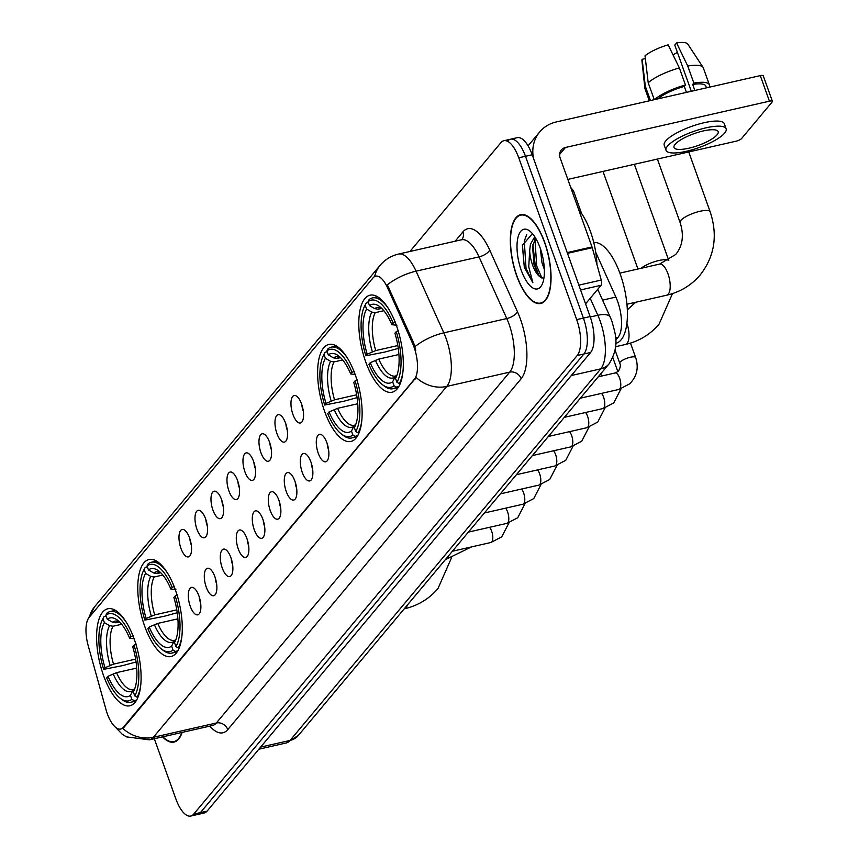 <?xml version="1.0" encoding="UTF-8"?>
<svg xmlns="http://www.w3.org/2000/svg" width="859" height="859" viewBox="0 0 859 859"><rect width="100%" height="100%" fill="white"/><g stroke="black" fill="none" stroke-linecap="round" stroke-linejoin="round"><path stroke-width="1.29" d="M355.186 374.642A49.747 19.832 -102.8 0 0 328.868 344.438A49.747 19.832 -102.8 0 0 324.573 411.257A49.747 19.832 -102.8 0 0 350.891 441.451A49.747 19.832 -102.8 0 0 355.186 374.642M175.333 589.725A49.747 19.832 -102.8 0 0 149.015 559.52A49.747 19.832 -102.8 0 0 144.731 626.329A49.747 19.832 -102.8 0 0 171.048 656.534A49.747 19.832 -102.8 0 0 175.333 589.725M134.154 638.967A49.747 19.832 -102.8 0 0 107.837 608.763A49.747 19.832 -102.8 0 0 103.552 675.582A49.747 19.832 -102.8 0 0 129.87 705.776A49.747 19.832 -102.8 0 0 134.154 638.967M396.364 325.4A49.747 19.832 -102.8 0 0 370.046 295.195A49.747 19.832 -102.8 0 0 365.751 362.004A49.747 19.832 -102.8 0 0 392.08 392.209A49.747 19.832 -102.8 0 0 396.364 325.4M292.93 414.435A14.077 5.616 77.2 0 1 291.158 400.595A14.077 5.616 77.2 0 1 295.679 395.677A14.077 5.616 77.2 0 1 301.595 404.074A14.077 5.616 77.2 0 1 301.702 422.188A14.077 5.616 77.2 0 1 292.93 414.435M301.906 405.008A8.45 3.372 -102.8 0 0 303.055 410.462A8.45 3.372 -102.8 0 0 303.291 411.074M276.931 433.57A14.077 5.616 77.2 0 1 275.159 419.729A14.077 5.616 77.2 0 1 279.68 414.811A14.077 5.616 77.2 0 1 285.596 423.208A14.077 5.616 77.2 0 1 285.703 441.311A14.077 5.616 77.2 0 1 276.931 433.57M285.918 424.142A8.45 3.372 -102.8 0 0 287.056 429.586A8.45 3.372 -102.8 0 0 287.293 430.209M260.932 452.704A14.077 5.616 77.2 0 1 259.16 438.852A14.077 5.616 77.2 0 1 263.681 433.945A14.077 5.616 77.2 0 1 269.597 442.342A14.077 5.616 77.2 0 1 269.705 460.445A14.077 5.616 77.2 0 1 260.932 452.704M269.919 443.276A8.45 3.372 -102.8 0 0 271.057 448.72A8.45 3.372 -102.8 0 0 271.294 449.343M244.933 471.827A14.077 5.616 77.2 0 1 243.161 457.987A14.077 5.616 77.2 0 1 247.682 453.069A14.077 5.616 77.2 0 1 253.598 461.476A14.077 5.616 77.2 0 1 253.706 479.58A14.077 5.616 77.2 0 1 244.933 471.827M253.92 462.41A8.45 3.372 -102.8 0 0 255.059 467.854A8.45 3.372 -102.8 0 0 255.295 468.466M228.934 490.961A14.077 5.616 77.2 0 1 227.163 477.121A14.077 5.616 77.2 0 1 231.683 472.203A14.077 5.616 77.2 0 1 237.599 480.6A14.077 5.616 77.2 0 1 237.707 498.714A14.077 5.616 77.2 0 1 228.934 490.961M237.922 481.545A8.45 3.372 -102.8 0 0 239.06 486.989A8.45 3.372 -102.8 0 0 239.296 487.601M212.935 510.096A14.077 5.616 77.2 0 1 211.174 496.255A14.077 5.616 77.2 0 1 215.684 491.337A14.077 5.616 77.2 0 1 221.601 499.734A14.077 5.616 77.2 0 1 221.708 517.848A14.077 5.616 77.2 0 1 212.935 510.096M221.923 500.668A8.45 3.372 -102.8 0 0 223.061 506.123A8.45 3.372 -102.8 0 0 223.297 506.735M196.936 529.23A14.077 5.616 77.2 0 1 195.176 515.389A14.077 5.616 77.2 0 1 199.685 510.471A14.077 5.616 77.2 0 1 205.602 518.868A14.077 5.616 77.2 0 1 205.709 536.972A14.077 5.616 77.2 0 1 196.936 529.23M205.924 519.802A8.45 3.372 -102.8 0 0 207.062 525.246A8.45 3.372 -102.8 0 0 207.298 525.869M180.938 548.364A14.077 5.616 77.2 0 1 179.177 534.513A14.077 5.616 77.2 0 1 183.697 529.606A14.077 5.616 77.2 0 1 189.603 538.002A14.077 5.616 77.2 0 1 189.71 556.106A14.077 5.616 77.2 0 1 180.938 548.364M189.925 538.937A8.45 3.372 -102.8 0 0 191.063 544.381A8.45 3.372 -102.8 0 0 191.299 544.993M318.249 453.241A14.077 5.616 77.2 0 1 316.477 439.4A14.077 5.616 77.2 0 1 320.998 434.482A14.077 5.616 77.2 0 1 326.914 442.879A14.077 5.616 77.2 0 1 327.021 460.993A14.077 5.616 77.2 0 1 318.249 453.241M327.225 443.813A8.45 3.372 -102.8 0 0 328.374 449.268A8.45 3.372 -102.8 0 0 328.61 449.88M302.25 472.375A14.077 5.616 77.2 0 1 300.478 458.534A14.077 5.616 77.2 0 1 304.999 453.616A14.077 5.616 77.2 0 1 310.915 462.013A14.077 5.616 77.2 0 1 311.022 480.117A14.077 5.616 77.2 0 1 302.25 472.375M311.237 462.947A8.45 3.372 -102.8 0 0 312.375 468.391A8.45 3.372 -102.8 0 0 312.612 469.014M286.251 491.509A14.077 5.616 77.2 0 1 284.479 477.658A14.077 5.616 77.2 0 1 289 472.751A14.077 5.616 77.2 0 1 294.916 481.147A14.077 5.616 77.2 0 1 295.024 499.251A14.077 5.616 77.2 0 1 286.251 491.509M295.238 482.082A8.45 3.372 -102.8 0 0 296.376 487.525A8.45 3.372 -102.8 0 0 296.613 488.148M270.252 510.633A14.077 5.616 77.2 0 1 268.48 496.792A14.077 5.616 77.2 0 1 273.001 491.885A14.077 5.616 77.2 0 1 278.917 500.282A14.077 5.616 77.2 0 1 279.025 518.385A14.077 5.616 77.2 0 1 270.252 510.633M279.239 501.216A8.45 3.372 -102.8 0 0 280.378 506.66A8.45 3.372 -102.8 0 0 280.614 507.272M254.253 529.767A14.077 5.616 77.2 0 1 252.482 515.926A14.077 5.616 77.2 0 1 257.002 511.008A14.077 5.616 77.2 0 1 262.918 519.405A14.077 5.616 77.2 0 1 263.026 537.519A14.077 5.616 77.2 0 1 254.253 529.767M263.241 520.35A8.45 3.372 -102.8 0 0 264.379 525.794A8.45 3.372 -102.8 0 0 264.615 526.406M238.254 548.901A14.077 5.616 77.2 0 1 236.483 535.06A14.077 5.616 77.2 0 1 241.003 530.143A14.077 5.616 77.2 0 1 246.92 538.539A14.077 5.616 77.2 0 1 247.027 556.653A14.077 5.616 77.2 0 1 238.254 548.901M247.242 539.473A8.45 3.372 -102.8 0 0 248.38 544.928A8.45 3.372 -102.8 0 0 248.616 545.54M222.256 568.035A14.077 5.616 77.2 0 1 220.495 554.195A14.077 5.616 77.2 0 1 225.004 549.277A14.077 5.616 77.2 0 1 230.921 557.674A14.077 5.616 77.2 0 1 231.028 575.777A14.077 5.616 77.2 0 1 222.256 568.035M231.243 558.608A8.45 3.372 -102.8 0 0 232.381 564.052A8.45 3.372 -102.8 0 0 232.617 564.674M206.257 587.169A14.077 5.616 77.2 0 1 204.496 573.318A14.077 5.616 77.2 0 1 209.005 568.411A14.077 5.616 77.2 0 1 214.922 576.808A14.077 5.616 77.2 0 1 215.029 594.911A14.077 5.616 77.2 0 1 206.257 587.169M215.244 577.742A8.45 3.372 -102.8 0 0 216.382 583.186A8.45 3.372 -102.8 0 0 216.618 583.809M190.258 606.293A14.077 5.616 77.2 0 1 188.497 592.452A14.077 5.616 77.2 0 1 193.017 587.535A14.077 5.616 77.2 0 1 198.923 595.942A14.077 5.616 77.2 0 1 199.03 614.045A14.077 5.616 77.2 0 1 190.258 606.293M199.245 596.876A8.45 3.372 -102.8 0 0 200.383 602.32A8.45 3.372 -102.8 0 0 200.619 602.932M595.727 252.288L615.892 297.096A28.154 11.231 77.2 0 1 617.61 301.369A28.154 11.231 77.2 0 1 618.093 337.276L615.699 340.143M412.417 343.063A25.341 10.104 77.2 0 1 413.974 346.918A25.341 10.104 77.2 0 1 414.403 379.238L123.32 727.337A25.341 10.104 77.2 0 1 120.7 729.055A25.341 10.104 77.2 0 1 105.979 709.534L88.198 645.657A25.341 10.104 77.2 0 1 89.078 617.481L373.031 277.897A25.341 10.104 77.2 0 1 375.651 276.179A25.341 10.104 77.2 0 1 387.516 287.711L412.417 343.063L413.641 342.795L415.777 350.279M544.692 242.345A45.516 18.146 -102.8 0 0 520.608 214.696A45.516 18.146 -102.8 0 0 516.688 275.836A45.516 18.146 -102.8 0 0 540.773 303.474A45.516 18.146 -102.8 0 0 544.692 242.345M374.664 276.544A32.846 28.819 39.9 0 1 380.086 265.356C384.972 259.59 391.103 255.832 398.501 254.071A37.538 14.968 77.2 0 1 416.067 271.165L443.824 332.841A37.538 14.968 77.2 0 1 446.122 338.543A37.538 14.968 77.2 0 1 446.766 386.421A32.846 28.819 -140.1 0 1 416.143 377.445L124.147 727.154L120.7 729.055M154.319 738.74L175.88 798.956A28.154 11.231 -102.8 0 0 190.773 816.05L197.484 814.525A28.154 11.231 -102.8 0 0 200.405 812.614L583.895 354.005A28.154 11.231 -102.8 0 0 583.411 318.088L525.472 156.284A28.154 11.231 -102.8 0 0 510.579 139.19A28.154 11.231 -102.8 0 0 507.669 141.101M122.751 728.314A32.846 28.819 39.9 0 0 153.364 737.29L446.766 386.421L509.709 372.13A37.538 14.968 -102.8 0 0 509.065 324.251A37.538 14.968 -102.8 0 0 506.778 318.549L479.021 256.873L416.067 271.165A32.846 13.626 155.8 0 0 387.334 284.855L413.641 342.795M162.544 736.872A45.516 18.146 -102.8 0 0 174.023 742.069A45.516 18.146 -102.8 0 0 182.14 732.426M190.773 816.05A28.154 11.231 -102.8 0 0 193.683 814.139L577.184 355.529A28.154 11.231 -102.8 0 0 576.7 319.612L518.761 157.809A28.154 11.231 -102.8 0 0 503.868 140.715A28.154 11.231 -102.8 0 0 500.947 142.626L409.926 251.483M532.193 154.76A28.154 11.231 -102.8 0 0 517.29 137.665L510.579 139.19A28.154 11.231 -102.8 0 1 525.472 156.284L583.411 318.088A28.154 11.231 -102.8 0 1 583.895 354.005L200.405 812.614A28.154 11.231 -102.8 0 1 197.484 814.525L204.206 813.001A28.154 11.231 -102.8 0 0 207.116 811.089L590.605 352.48A28.154 11.231 -102.8 0 0 590.122 316.574L532.193 154.76L518.761 157.809M516.828 275.664A45.044 17.964 -102.8 0 0 540.665 303.023A45.044 17.964 -102.8 0 0 544.552 242.517A45.044 17.964 -102.8 0 0 520.715 215.158A45.044 17.964 -102.8 0 0 516.828 275.664M596.951 264.583A46.923 18.715 -102.8 0 0 590.455 231.533A46.923 18.715 -102.8 0 0 578.698 209.757M544.348 269.425L542.018 262.843L540.311 248.423M532.397 233.594L522.369 245.406L524.301 267.213L532.891 282.751L528.757 266.795L529.659 250.796A21.207 8.461 -102.8 0 0 532.559 264.991A21.207 8.461 -102.8 0 0 540.01 276.834L538.013 274.365L534.03 264.658L532.58 246.748L535.511 237.943M529.659 250.796L530.433 244.289L534.749 236.73M540.107 247.832A30.591 12.198 -102.8 0 0 529.767 231.05A30.591 12.198 -102.8 0 0 517.805 238.179A30.591 12.198 -102.8 0 0 521.273 270.349A30.591 12.198 -102.8 0 0 541.965 284.78A30.591 12.198 -102.8 0 0 540.107 247.832M540.01 276.834L543.876 278.38M532.891 282.751L526.041 268.395L524.291 241.164L526.674 234.571M541.954 278.166L536.703 265.968L534.942 238.791M524.301 267.213L522.433 244.89M539.141 275.922L535.372 266.269L532.891 244.697M585.57 303.839L601.096 285.274L580.587 289.934M533.503 158.421A37.538 32.943 -140.1 0 1 539.72 131.921A37.538 32.943 -140.1 0 1 556.331 121.935L760.279 75.624A4.692 1.256 -19.7 0 1 763.254 75.775L772.402 101.319A4.692 1.256 160.3 0 0 769.428 101.179L565.469 147.48A9.385 8.236 39.9 0 0 561.324 149.981A9.385 8.236 39.9 0 0 560.132 157.906L592.012 246.952A4.692 1.868 77.2 0 1 592.259 247.714L601.257 280.055A4.692 1.868 77.2 0 1 601.096 285.274M567.831 179.402L735.927 141.23A4.692 1.256 160.3 0 0 741.575 138.557L772.177 101.953A4.692 1.256 160.3 0 0 772.402 101.319M717.072 134.809A23.461 6.26 160.3 0 0 718.178 131.674A23.461 6.26 160.3 0 0 698.711 132.146A23.461 6.26 160.3 0 0 675.11 144.344A23.461 6.26 160.3 0 0 674.004 147.49A23.461 6.26 160.3 0 0 693.481 147.007A23.461 6.26 160.3 0 0 717.072 134.809M709.115 87.242A30.967 8.257 160.3 0 0 709.394 84.858L703.296 67.818A30.967 8.257 160.3 0 0 703.059 67.346L687.78 44.11A24.406 6.507 160.3 0 0 676.559 42.95L674.777 45.076L691.323 91.279M726.134 128.818L724.309 123.717A31.912 8.504 160.3 0 0 697.819 124.362A31.912 8.504 160.3 0 0 665.725 140.951A31.912 8.504 160.3 0 0 664.222 145.225L666.047 150.336A31.912 8.504 160.3 0 0 692.537 149.681A31.912 8.504 160.3 0 0 724.631 133.102A31.912 8.504 160.3 0 0 726.134 128.818A31.912 8.504 160.3 0 0 699.645 129.473A31.912 8.504 160.3 0 0 667.561 146.062A31.912 8.504 160.3 0 0 666.047 150.336M654.268 99.698L648.201 82.754L645.023 55.846A24.406 6.507 160.3 0 1 668.162 44.851L679.362 67.947L685.461 84.987L684.29 86.383A27.22 7.259 160.3 0 0 657.854 98.882M685.461 84.987A30.967 8.257 160.3 0 0 654.451 99.655M679.362 67.947A30.967 8.257 160.3 0 0 648.201 82.754M645.345 58.573L642.135 59.303L645.313 86.201L650.456 100.567M645.313 86.201A30.967 8.257 160.3 0 0 644.862 88.176A30.967 8.257 160.3 0 0 644.98 88.702L649.318 100.825M642.135 59.303A24.406 6.507 160.3 0 0 641.92 60.527L644.862 88.176M672.984 54.804A18.769 5.004 160.3 0 0 677.407 52.41M706.474 87.843L705.862 86.125A27.22 7.259 160.3 0 0 692.687 84.472L693.857 83.076L687.758 66.046L676.559 42.95M694.834 90.485L692.687 84.472M684.29 86.383L686.438 92.396M709.394 84.858A30.967 8.257 160.3 0 0 693.857 83.076M703.059 67.346A30.967 8.257 160.3 0 0 687.758 66.046M162.877 736.797A45.044 17.964 -102.8 0 0 173.915 741.607A45.044 17.964 -102.8 0 0 181.797 732.502M398.265 348.41L384.929 352.029L365.87 355.787A44.679 17.814 -102.8 0 1 364.603 306.191A44.679 17.814 -102.8 0 1 365.182 305.117L366.6 309.057A40.352 16.096 -102.8 0 0 367.201 354.198L375.727 350.569L397.824 345.543M383.855 310.711L375.211 312.665L371.797 312.085L366.6 309.057M388.569 308.778A46.547 18.565 -102.8 0 0 372.43 297.923A46.547 18.565 -102.8 0 0 369.134 299.566L368.071 301.659A44.679 17.814 -102.8 0 1 393.207 323.102L391.865 324.691A40.352 16.096 -102.8 0 0 379.839 306.717A40.352 16.096 -102.8 0 0 369.477 305.6L374.685 308.628L378.1 309.219L381.503 308.445M615.753 343.353L615.742 343.353A51.615 20.584 -102.8 0 0 620.198 274.021A51.615 20.584 -102.8 0 0 593.752 242.528M384.156 385.992A46.547 18.565 -102.8 0 0 393.046 388.719A46.547 18.565 -102.8 0 0 396.343 387.076L394.056 385.745A44.679 17.814 -102.8 0 1 382.416 384.649L384.156 385.992M398.834 386.507L396.343 387.076M365.182 305.117L366.245 303.023A46.547 18.565 -102.8 0 0 365.59 304.226L364.603 306.191M366.245 303.023L368.382 302.54M398.92 354.509L378.776 359.083L370.25 362.713L368.919 364.313A44.679 17.814 -102.8 0 0 382.416 384.649M393.207 323.102L395.462 322.018M370.25 362.713A40.352 16.096 -102.8 0 0 392.638 381.804L394.056 385.745M367.201 354.198L365.87 355.787M369.477 305.6L368.071 301.659M392.638 381.804L395.054 377.047L396.901 375.329M396.901 325.25L391.865 324.691M398.512 330.543L396.257 331.617A44.679 17.814 -102.8 0 1 396.944 382.287L399.231 383.619A46.547 18.565 -102.8 0 0 402.914 371.958M399.231 383.619L400.326 383.372M396.944 382.287L395.527 378.347A40.352 16.096 -102.8 0 0 395.935 377.595A40.352 16.096 -102.8 0 0 394.915 333.217L396.257 331.617M396.267 376.886L395.527 378.347M357.086 397.653L343.75 401.271L324.691 405.04A44.679 17.814 -102.8 0 1 323.424 355.433A44.679 17.814 -102.8 0 1 324.004 354.359L325.411 358.3A40.352 16.096 -102.8 0 0 326.023 403.44L334.548 399.811L356.646 394.796M342.677 359.953L334.033 361.918L330.618 361.328L325.411 358.3M347.39 358.02A46.547 18.565 -102.8 0 0 331.252 347.176A46.547 18.565 -102.8 0 0 327.955 348.818L326.892 350.912A44.679 17.814 -102.8 0 1 352.029 372.344L350.687 373.944A40.352 16.096 -102.8 0 0 338.661 355.959A40.352 16.096 -102.8 0 0 328.299 354.853L333.507 357.881L336.921 358.461L340.325 357.688M342.966 435.234A46.547 18.565 -102.8 0 0 351.868 437.961A46.547 18.565 -102.8 0 0 355.164 436.318L352.877 434.987A44.679 17.814 -102.8 0 1 341.238 433.892L342.966 435.234M357.655 435.749L355.164 436.318M324.004 354.359L325.067 352.265A46.547 18.565 -102.8 0 0 324.412 353.478L323.424 355.433M325.067 352.265L327.204 351.782M357.741 403.751L337.598 408.326L329.072 411.955L327.741 413.555A44.679 17.814 -102.8 0 0 341.238 433.892M352.029 372.344L354.284 371.271M329.072 411.955A40.352 16.096 -102.8 0 0 351.46 431.046L352.877 434.987M326.023 403.44L324.691 405.04M328.299 354.853L326.892 350.912M351.46 431.046L353.876 426.289L355.723 424.571M355.723 374.492L350.687 373.944M357.333 379.785L355.078 380.859A44.679 17.814 -102.8 0 1 355.755 431.529L358.053 432.861A46.547 18.565 -102.8 0 0 361.736 421.211M358.053 432.861L359.148 432.614M355.755 431.529L354.348 427.589A40.352 16.096 -102.8 0 0 354.756 426.837A40.352 16.096 -102.8 0 0 353.736 382.459L355.078 380.859M355.089 426.128L354.348 427.589M177.244 612.735L163.897 616.354L144.838 620.112A44.679 17.814 -102.8 0 1 143.571 570.516A44.679 17.814 -102.8 0 1 144.151 569.442L145.568 573.382A40.352 16.096 -102.8 0 0 146.17 618.523L154.695 614.894L176.793 609.869M162.823 575.036L154.18 577.001L150.765 576.41L145.568 573.382M167.537 573.103A46.547 18.565 -102.8 0 0 151.399 562.248A46.547 18.565 -102.8 0 0 148.102 563.891L147.039 565.984A44.679 17.814 -102.8 0 1 172.176 587.427L170.844 589.016A40.352 16.096 -102.8 0 0 158.808 571.042A40.352 16.096 -102.8 0 0 148.457 569.925L153.654 572.953L157.068 573.544L160.472 572.77M163.124 650.317A46.547 18.565 -102.8 0 0 172.015 653.044A46.547 18.565 -102.8 0 0 175.311 651.401L173.024 650.07A44.679 17.814 -102.8 0 1 161.385 648.974L163.124 650.317M177.802 650.832L175.311 651.401M144.151 569.442L145.225 567.348A46.547 18.565 -102.8 0 0 144.559 568.551L143.571 570.516M145.225 567.348L147.351 566.865M177.888 618.834L157.745 623.409L149.219 627.038L147.888 628.638A44.679 17.814 -102.8 0 0 161.385 648.974M172.176 587.427L174.441 586.343M149.219 627.038A40.352 16.096 -102.8 0 0 171.607 646.129L173.024 650.07M146.17 618.523L144.838 620.112M148.457 569.925L147.039 565.984M171.607 646.129L174.023 641.372L175.88 639.654M175.87 589.575L170.844 589.016M177.491 594.868L175.225 595.942A44.679 17.814 -102.8 0 1 175.912 646.612L178.2 647.944A46.547 18.565 -102.8 0 0 181.883 636.283M178.2 647.944L179.295 647.697M175.912 646.612L174.495 642.672A40.352 16.096 -102.8 0 0 174.903 641.92A40.352 16.096 -102.8 0 0 173.894 597.542L175.225 595.942M175.236 641.211L174.495 642.672M136.066 661.978L122.719 665.596L103.66 669.365A44.679 17.814 -102.8 0 1 102.393 619.758A44.679 17.814 -102.8 0 1 102.973 618.684L104.39 622.625A40.352 16.096 -102.8 0 0 104.991 667.765L113.517 664.136L135.615 659.121M121.645 624.278L113.001 626.243L109.587 625.653L104.39 622.625M126.359 622.356A46.547 18.565 -102.8 0 0 110.22 611.501A46.547 18.565 -102.8 0 0 106.924 613.143L105.861 615.237A44.679 17.814 -102.8 0 1 130.998 636.669L129.666 638.269A40.352 16.096 -102.8 0 0 117.629 620.284A40.352 16.096 -102.8 0 0 107.278 619.178L112.475 622.206L115.89 622.786L119.294 622.013M121.946 699.559A46.547 18.565 -102.8 0 0 130.836 702.286A46.547 18.565 -102.8 0 0 134.133 700.643L131.846 699.312A44.679 17.814 -102.8 0 1 120.206 698.217L121.946 699.559M136.624 700.074L134.133 700.643M102.973 618.684L104.036 616.59A46.547 18.565 -102.8 0 0 103.381 617.804L102.393 619.758M104.036 616.59L106.172 616.107M136.71 668.077L116.566 672.651L108.041 676.28L106.709 677.88A44.679 17.814 -102.8 0 0 120.206 698.217M130.998 636.669L133.252 635.596M108.041 676.28A40.352 16.096 -102.8 0 0 130.428 695.371L131.846 699.312M104.991 667.765L103.66 669.365M107.278 619.178L105.861 615.237M130.428 695.371L132.844 690.615L134.702 688.897M134.691 638.817L129.666 638.269M136.302 644.11L134.047 645.184A44.679 17.814 -102.8 0 1 134.734 695.865L137.021 697.186A46.547 18.565 -102.8 0 0 140.704 685.536M137.021 697.186L138.116 696.939M134.734 695.865L133.317 691.914A40.352 16.096 -102.8 0 0 133.725 691.162A40.352 16.096 -102.8 0 0 132.715 646.784L134.047 645.184M134.058 690.453L133.317 691.914M602.578 300.113L615.892 297.096M387.516 287.711L388.73 287.443M123.32 727.337L124.147 727.154M414.403 379.238L415.23 379.044M615.559 337.855L618.093 337.276M227.753 729.613A9.385 8.236 39.9 0 0 216.318 722.999L509.709 372.13A9.385 8.236 39.9 0 1 521.155 378.744L227.753 729.613A46.923 18.715 77.2 0 1 209.875 726.123M212.431 725.544A37.538 14.968 -102.8 0 0 216.318 722.999L153.364 737.29A37.538 14.968 77.2 0 1 149.477 739.835L212.796 725.447M414.961 346.639A32.846 13.626 155.8 0 1 443.824 332.841L506.778 318.549A9.385 3.898 -24.2 0 0 517.483 311.763A46.923 18.715 77.2 0 1 521.155 378.744M89.4 617.084A32.846 28.819 -140.1 0 1 94.63 606.722L380.086 265.356M455.12 241.218L462.904 231.909A46.923 18.715 77.2 0 1 489.727 250.087L517.483 311.763M193.683 814.139L207.116 811.089M577.184 355.529L590.605 352.48M576.7 319.612L590.122 316.574M489.727 250.087A9.385 3.898 -24.2 0 1 479.021 256.873A37.538 14.968 -102.8 0 0 461.444 239.779L461.712 239.833M461.884 239.618A9.385 8.236 39.9 0 0 462.904 231.909M260.61 747.115L290.052 740.437A18.769 16.471 39.9 0 0 298.352 735.444L286.165 742.981A37.538 14.968 -102.8 0 0 290.052 740.437L600.774 368.844A37.538 14.968 -102.8 0 0 600.13 320.965A37.538 14.968 -102.8 0 0 597.832 315.264L590.273 316.982M571.332 375.533L600.774 368.844A18.769 16.471 39.9 0 0 609.074 363.851L298.352 735.444M597.714 289.311L610.319 317.315A18.769 7.785 155.8 0 0 597.832 315.264L590.197 298.298M559.606 154.502L565.469 147.48M567.219 252.589L592.012 246.952M769.428 101.179L760.279 75.624M592.259 247.714L567.488 253.341M578.869 285.134L601.257 280.055M666.605 295.228C680.188 292.06 691.398 285.295 700.214 274.934C714.645 256.39 717.952 235.334 710.157 211.765A15.956 4.252 -19.7 0 0 696.917 212.087A15.956 4.252 -19.7 0 0 680.865 220.376A15.956 4.252 -19.7 0 0 680.113 222.513C684.151 235.28 682.69 245.921 675.732 254.457L659.54 264.11A15.956 6.367 77.2 0 1 667.98 273.796A15.956 6.367 77.2 0 1 668.259 294.154A15.956 6.367 77.2 0 1 666.605 295.228L626.941 304.236M375.211 312.665A34.725 13.851 -102.8 0 0 375.727 350.569M382.008 308.649L380.15 308.306A34.725 13.851 -102.8 0 0 378.1 309.219M375.383 360.265A36.099 14.399 -102.8 0 0 395.054 377.047M371.797 312.085A36.099 14.399 -102.8 0 0 372.334 351.75M381.868 308.51A36.099 14.399 -102.8 0 0 374.685 308.628M378.776 359.083A34.725 13.851 -102.8 0 0 395.527 376.027L396.214 375.705M626.887 323.285A15.956 6.367 77.2 0 1 627.081 343.396A15.956 6.367 77.2 0 1 625.427 344.48L615.559 346.714M641.05 268.309A15.956 4.252 -19.7 0 1 656.287 261.168A15.956 4.252 -19.7 0 1 668.635 260.502M334.033 361.918A34.725 13.851 -102.8 0 0 334.548 399.811M340.83 357.892L338.972 357.548A34.725 13.851 -102.8 0 0 336.921 358.461M334.205 409.518A36.099 14.399 -102.8 0 0 353.876 426.289M330.618 361.328A36.099 14.399 -102.8 0 0 331.155 400.992M340.69 357.752A36.099 14.399 -102.8 0 0 333.507 357.881M337.598 408.326A34.725 13.851 -102.8 0 0 354.348 425.269L355.035 424.947M448.516 555.859A15.956 6.367 77.2 0 1 447.228 558.479A15.956 6.367 77.2 0 1 445.574 559.553L445.392 559.596M154.18 577.001A34.725 13.851 -102.8 0 0 154.695 614.894M160.977 572.974L159.119 572.631A34.725 13.851 -102.8 0 0 157.068 573.544M154.352 624.59A36.099 14.399 -102.8 0 0 174.023 641.372M150.765 576.41A36.099 14.399 -102.8 0 0 151.302 616.075M160.837 572.835A36.099 14.399 -102.8 0 0 153.654 572.953M157.745 623.409A34.725 13.851 -102.8 0 0 174.495 640.352L175.182 640.03M407.338 605.112A15.956 6.367 77.2 0 1 406.049 607.721A15.956 6.367 77.2 0 1 404.396 608.806L404.213 608.838M113.001 626.243A34.725 13.851 -102.8 0 0 113.517 664.136M119.798 622.217L117.941 621.873A34.725 13.851 -102.8 0 0 115.89 622.786M113.173 673.843A36.099 14.399 -102.8 0 0 132.844 690.615M109.587 625.653A36.099 14.399 -102.8 0 0 110.124 665.317M119.659 622.077A36.099 14.399 -102.8 0 0 112.475 622.206M116.566 672.651A34.725 13.851 -102.8 0 0 133.317 689.594L134.004 689.272M571.697 190.215A6.099 1.621 -19.7 0 1 573.436 190.709L570.72 187.466M598.24 376.811L615.141 372.967A8.45 3.372 77.2 0 1 619.607 378.1A8.45 3.372 77.2 0 1 619.586 389.052A8.45 3.372 77.2 0 1 618.877 389.449L580.362 398.189M615.141 372.967L618.287 371.367C620.381 367.824 620.864 365.096 619.747 363.217A8.45 2.255 -19.7 0 1 620.144 362.079A8.45 2.255 -19.7 0 1 620.327 361.886A8.45 2.255 -19.7 0 1 628.895 357.623A8.45 2.255 -19.7 0 1 635.649 357.516C638.935 367.631 636.959 376.403 629.711 383.812L618.877 389.449M601.558 393.379A8.45 3.372 77.2 0 1 603.609 397.234A8.45 3.372 77.2 0 1 603.587 408.186A8.45 3.372 77.2 0 1 602.889 408.573L564.363 417.324M585.559 412.513A8.45 3.372 77.2 0 1 587.61 416.368A8.45 3.372 77.2 0 1 587.588 427.32A8.45 3.372 77.2 0 1 586.89 427.707L548.364 436.458M569.56 431.647A8.45 3.372 77.2 0 1 571.622 435.492A8.45 3.372 77.2 0 1 571.589 446.455A8.45 3.372 77.2 0 1 570.891 446.841L532.365 455.592M553.561 450.782A8.45 3.372 77.2 0 1 555.623 454.626A8.45 3.372 77.2 0 1 555.59 465.578A8.45 3.372 77.2 0 1 554.893 465.975L516.366 474.716M537.562 469.905A8.45 3.372 77.2 0 1 539.624 473.76A8.45 3.372 77.2 0 1 539.602 484.712A8.45 3.372 77.2 0 1 538.894 485.11L500.368 493.85M521.563 489.039A8.45 3.372 77.2 0 1 523.625 492.894A8.45 3.372 77.2 0 1 523.603 503.846A8.45 3.372 77.2 0 1 522.895 504.233L484.369 512.984M505.564 508.174A8.45 3.372 77.2 0 1 507.626 512.028A8.45 3.372 77.2 0 1 507.605 522.981A8.45 3.372 77.2 0 1 506.896 523.367L468.37 532.118M489.566 527.308A8.45 3.372 77.2 0 1 491.627 531.152A8.45 3.372 77.2 0 1 491.606 542.104A8.45 3.372 77.2 0 1 490.897 542.501L452.371 551.253M375.651 276.179L376.296 276.04M113.388 725.125L122.354 734.359L126.477 736.872L149.477 739.835M87.972 619.189L94.63 606.722M503.868 140.715L510.579 139.19M398.501 254.071L461.444 239.779M610.319 317.315L612.027 321.545C614.861 333.067 620.574 345.093 609.074 363.851M286.165 742.981L258.892 749.177M543.199 302.443L540.665 303.023M523.249 214.578L520.715 215.158M522.369 245.406L522.455 244.697M528.07 145.847L539.72 131.921M176.46 741.027L173.915 741.607M680.113 222.513L657.393 159.065M398.189 387.549L393.046 388.719M377.573 296.763L372.43 297.923M710.157 211.765L688.746 151.946M619.876 273.119L659.54 264.11M625.427 344.48C639.01 341.302 650.22 334.538 659.036 324.176L672.5 293.595M635.692 302.25L627.328 309.831M637.947 269.017L603.007 171.413M357 436.802L351.868 437.961M336.395 346.005L331.252 347.176M668.774 260.427L634.35 164.294M177.158 651.874L172.015 653.044M156.542 561.088L151.399 562.248M471.505 546.904L445.574 559.553M404.396 608.806C417.989 605.627 429.189 598.863 438.004 588.501L451.469 557.921M135.98 701.127L130.836 702.286M115.364 610.33L110.22 611.501M619.747 363.217L615.098 350.214M635.649 357.516L630.495 343.106M573.436 190.709L581.629 213.601M621.003 388.869L613.723 402.946L602.889 408.573M601.504 376.07L600.709 373.858M617.889 371.711L612.864 357.698M605.004 407.993L597.724 422.08L586.89 427.707M589.006 427.127L581.726 441.204L570.891 446.841M573.007 446.261L565.727 460.338L554.893 465.975M557.008 465.395L549.728 479.472L538.894 485.11M541.009 484.53L533.729 498.607L522.895 504.233M525.01 503.653L517.73 517.741L506.896 523.367M509.011 522.787L501.731 536.864L490.897 542.501"/></g></svg>
